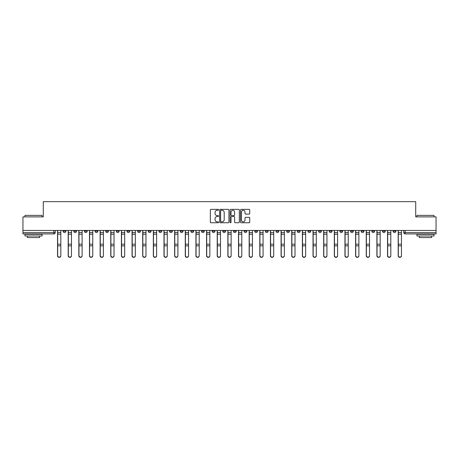 <?xml version="1.0" encoding="UTF-8"?>
<svg xmlns="http://www.w3.org/2000/svg" width="459" height="459" viewBox="0 0 459 459"><rect width="100%" height="100%" fill="white"/><g stroke="black" fill="none" stroke-linecap="round" stroke-linejoin="round"><path stroke-width="0.69" d="M218.582 209.832A0.47 0.47 0 0 0 218.111 209.361L210.997 209.361A0.671 0.671 0 0 0 210.325 210.033L210.325 222.087A0.671 0.671 0 0 0 210.997 222.758L218.111 222.758A0.47 0.47 0 0 0 218.582 222.288A0.47 0.47 0 0 0 218.111 221.817L217.193 221.817A2.146 2.146 0 0 1 215.047 219.677L215.047 218.668A2.146 2.146 0 0 1 217.193 216.528L218.111 216.528A0.47 0.47 0 0 0 218.582 216.057A0.47 0.47 0 0 0 218.111 215.587L217.193 215.587A2.146 2.146 0 0 1 215.047 213.446L215.047 212.442A2.146 2.146 0 0 1 217.193 210.297L218.111 210.297A0.47 0.47 0 0 0 218.582 209.832M361.193 230.458L361.193 231.204L363.924 231.204A1.366 1.366 0 0 1 362.558 232.57A1.366 1.366 0 0 1 361.193 231.204L361.193 230.458M350.55 231.204L350.55 230.458L350.55 231.204A1.366 1.366 0 0 0 351.915 232.57A1.366 1.366 0 0 1 350.55 231.204L353.281 231.204A1.366 1.366 0 0 1 351.915 232.57M329.264 230.458L329.264 231.204L331.989 231.204A1.366 1.366 0 0 1 330.623 232.57A1.366 1.366 0 0 1 329.264 231.204L329.264 230.458M318.615 231.204L318.615 230.458L318.615 231.204A1.366 1.366 0 0 0 319.98 232.57A1.366 1.366 0 0 1 318.615 231.204L321.346 231.204A1.366 1.366 0 0 1 319.98 232.57M307.972 231.204L307.972 230.458L307.972 231.204A1.366 1.366 0 0 0 309.337 232.57A1.366 1.366 0 0 1 307.972 231.204L310.703 231.204A1.366 1.366 0 0 1 309.337 232.57A1.366 1.366 0 0 0 310.703 231.204A1.366 1.366 0 0 1 309.337 232.57M276.037 231.204L276.037 230.458L276.037 231.204A1.366 1.366 0 0 0 277.402 232.57A1.366 1.366 0 0 1 276.037 231.204L278.768 231.204A1.366 1.366 0 0 1 277.402 232.57M265.394 230.458L265.394 231.204L268.119 231.204A1.366 1.366 0 0 1 266.759 232.57A1.366 1.366 0 0 1 265.394 231.204L265.394 230.458M254.745 230.458L254.745 231.204L257.476 231.204A1.366 1.366 0 0 1 256.111 232.57A1.366 1.366 0 0 1 254.745 231.204L254.745 230.458M244.102 230.458L244.102 231.204L246.833 231.204A1.366 1.366 0 0 1 245.467 232.57A1.366 1.366 0 0 1 244.102 231.204L244.102 230.458M233.459 231.204L233.459 230.458L233.459 231.204A1.366 1.366 0 0 0 234.824 232.57A1.366 1.366 0 0 1 233.459 231.204L236.19 231.204A1.366 1.366 0 0 1 234.824 232.57M212.167 230.458L212.167 231.204L214.898 231.204A1.366 1.366 0 0 1 213.533 232.57A1.366 1.366 0 0 1 212.167 231.204L212.167 230.458M201.524 231.204L201.524 230.458L201.524 231.204A1.366 1.366 0 0 0 202.889 232.57A1.366 1.366 0 0 1 201.524 231.204L204.255 231.204A1.366 1.366 0 0 1 202.889 232.57A1.366 1.366 0 0 0 204.255 231.204A1.366 1.366 0 0 1 202.889 232.57M137.654 230.458L137.654 231.204L140.385 231.204A1.366 1.366 0 0 1 139.02 232.57A1.366 1.366 0 0 1 137.654 231.204L137.654 230.458M127.011 230.458L127.011 231.204L129.736 231.204A1.366 1.366 0 0 1 128.377 232.57A1.366 1.366 0 0 1 127.011 231.204L127.011 230.458M116.362 230.458L116.362 231.204L119.093 231.204A1.366 1.366 0 0 1 117.728 232.57A1.366 1.366 0 0 1 116.362 231.204L116.362 230.458M95.076 230.458L95.076 231.204L97.807 231.204A1.366 1.366 0 0 1 96.442 232.57A1.366 1.366 0 0 1 95.076 231.204L95.076 230.458M84.433 230.458L84.433 231.204L87.158 231.204A1.366 1.366 0 0 1 85.793 232.57A1.366 1.366 0 0 1 84.433 231.204L84.433 230.458M249.076 214.083A0.671 0.671 0 0 0 249.742 213.412L249.742 210.033A0.671 0.671 0 0 0 249.076 209.361L241.17 209.361A0.671 0.671 0 0 0 240.499 210.033L240.499 222.087A0.671 0.671 0 0 0 241.17 222.758L249.076 222.758A0.671 0.671 0 0 0 249.742 222.087L249.742 218.002A0.671 0.671 0 0 0 249.076 217.331L245.691 217.331A0.671 0.671 0 0 0 245.02 218.002L245.02 220.027A1.79 1.79 0 0 1 243.23 221.817A1.79 1.79 0 0 1 241.44 220.027L241.44 212.092A1.79 1.79 0 0 1 243.23 210.297A1.79 1.79 0 0 1 245.02 212.092L245.02 213.412A0.671 0.671 0 0 0 245.691 214.083L249.076 214.083M22.95 230.458L22.95 216.877L43.284 216.877L43.284 201.662L415.716 201.662L415.716 216.877L436.05 216.877L436.05 230.458L22.95 230.458L22.95 232.57L55.223 232.57L55.223 230.458L55.223 232.57A1.366 1.366 0 0 1 53.864 233.935L22.95 233.935L22.95 232.57M228.915 210.033A0.671 0.671 0 0 0 228.243 209.361L220.343 209.361A0.671 0.671 0 0 0 219.672 210.033L219.672 222.087A0.671 0.671 0 0 0 220.343 222.758L228.243 222.758A0.671 0.671 0 0 0 228.915 222.087L228.915 210.033M230.757 209.361L238.657 209.361A0.671 0.671 0 0 1 239.328 210.033L239.328 222.087A0.671 0.671 0 0 1 238.657 222.758L235.278 222.758A0.671 0.671 0 0 1 234.606 222.087L234.606 217.199A0.671 0.671 0 0 0 233.935 216.528L231.692 216.528A0.671 0.671 0 0 0 231.026 217.199L231.026 222.288A0.47 0.47 0 0 1 230.556 222.758A0.47 0.47 0 0 1 230.085 222.288L230.085 210.033A0.671 0.671 0 0 1 230.757 209.361M403.777 230.458L403.777 232.57L436.05 232.57L436.05 233.935L405.136 233.935A1.366 1.366 0 0 1 403.777 232.57M436.05 230.458L436.05 232.57M395.859 230.458L395.859 231.204A1.366 1.366 0 0 1 394.493 232.57A1.366 1.366 0 0 1 393.128 231.204L395.859 231.204M393.128 230.458L393.128 231.204M385.216 230.458L385.216 231.204A1.366 1.366 0 0 1 383.85 232.57A1.366 1.366 0 0 1 382.485 231.204A1.366 1.366 0 0 0 383.85 232.57M382.485 230.458L382.485 231.204L385.216 231.204M374.567 230.458L374.567 231.204A1.366 1.366 0 0 1 373.207 232.57A1.366 1.366 0 0 1 371.842 231.204L374.567 231.204M371.842 230.458L371.842 231.204M363.924 230.458L363.924 231.204L363.924 230.458M353.281 230.458L353.281 231.204M342.638 230.458L342.638 231.204A1.366 1.366 0 0 1 341.272 232.57A1.366 1.366 0 0 1 339.907 231.204L342.638 231.204A1.366 1.366 0 0 1 341.272 232.57A1.366 1.366 0 0 0 342.638 231.204L342.638 230.458M339.907 230.458L339.907 231.204M331.989 230.458L331.989 231.204A1.366 1.366 0 0 1 330.623 232.57A1.366 1.366 0 0 0 331.989 231.204L331.989 230.458M321.346 230.458L321.346 231.204L321.346 230.458M310.703 230.458L310.703 231.204M300.054 230.458L300.054 231.204A1.366 1.366 0 0 1 298.689 232.57A1.366 1.366 0 0 1 297.329 231.204L300.054 231.204A1.366 1.366 0 0 1 298.689 232.57A1.366 1.366 0 0 0 300.054 231.204M297.329 230.458L297.329 231.204M289.411 230.458L289.411 231.204A1.366 1.366 0 0 1 288.045 232.57A1.366 1.366 0 0 1 286.68 231.204A1.366 1.366 0 0 0 288.045 232.57A1.366 1.366 0 0 0 289.411 231.204A1.366 1.366 0 0 1 288.045 232.57M286.68 230.458L286.68 231.204L289.411 231.204M278.768 230.458L278.768 231.204L278.768 230.458M268.119 230.458L268.119 231.204L268.119 230.458M257.476 230.458L257.476 231.204A1.366 1.366 0 0 1 256.111 232.57A1.366 1.366 0 0 0 257.476 231.204L257.476 230.458M246.833 230.458L246.833 231.204A1.366 1.366 0 0 1 245.467 232.57A1.366 1.366 0 0 0 246.833 231.204M236.19 230.458L236.19 231.204L236.19 230.458M225.541 230.458L225.541 231.204A1.366 1.366 0 0 1 224.176 232.57A1.366 1.366 0 0 1 222.81 231.204A1.366 1.366 0 0 0 224.176 232.57M222.81 230.458L222.81 231.204L225.541 231.204M214.898 230.458L214.898 231.204A1.366 1.366 0 0 1 213.533 232.57A1.366 1.366 0 0 0 214.898 231.204L214.898 230.458M204.255 230.458L204.255 231.204M193.606 230.458L193.606 231.204A1.366 1.366 0 0 1 192.241 232.57A1.366 1.366 0 0 1 190.881 231.204L193.606 231.204M190.881 230.458L190.881 231.204M182.963 230.458L182.963 231.204A1.366 1.366 0 0 1 181.598 232.57A1.366 1.366 0 0 1 180.232 231.204L182.963 231.204M180.232 230.458L180.232 231.204M172.32 230.458L172.32 231.204A1.366 1.366 0 0 1 170.955 232.57A1.366 1.366 0 0 1 169.589 231.204L172.32 231.204M169.589 230.458L169.589 231.204M161.671 230.458L161.671 231.204A1.366 1.366 0 0 1 160.311 232.57A1.366 1.366 0 0 1 158.946 231.204L161.671 231.204M158.946 230.458L158.946 231.204M151.028 230.458L151.028 231.204A1.366 1.366 0 0 1 149.663 232.57A1.366 1.366 0 0 1 148.297 231.204L151.028 231.204M148.297 230.458L148.297 231.204M140.385 230.458L140.385 231.204L140.385 230.458M129.736 230.458L129.736 231.204M119.093 230.458L119.093 231.204L119.093 230.458M108.45 230.458L108.45 231.204A1.366 1.366 0 0 1 107.085 232.57A1.366 1.366 0 0 1 105.719 231.204L108.45 231.204M105.719 230.458L105.719 231.204M97.807 230.458L97.807 231.204M87.158 230.458L87.158 231.204L87.158 230.458M76.515 230.458L76.515 231.204A1.366 1.366 0 0 1 75.15 232.57A1.366 1.366 0 0 1 73.784 231.204L76.515 231.204M73.784 230.458L73.784 231.204M63.141 230.458L63.141 231.204L65.872 231.204L65.872 230.458L65.872 231.204A1.366 1.366 0 0 1 64.507 232.57A1.366 1.366 0 0 1 63.141 231.204A1.366 1.366 0 0 0 64.507 232.57M53.864 233.935A1.366 1.366 0 0 0 55.223 232.57A1.366 1.366 0 0 1 53.864 233.935L53.864 230.458M221.077 210.297A0.47 0.47 0 0 0 220.607 210.767L220.607 221.347A0.47 0.47 0 0 0 221.077 221.817L222.047 221.817A2.146 2.146 0 0 0 224.193 219.677L224.193 212.442A2.146 2.146 0 0 0 222.047 210.297L221.077 210.297M234.606 212.121A1.79 1.79 0 0 0 232.816 210.331A1.79 1.79 0 0 0 231.026 212.121L231.026 214.921A0.671 0.671 0 0 0 231.692 215.587L233.935 215.587A0.671 0.671 0 0 0 234.606 214.921L234.606 212.121M57.547 230.458L57.547 255.829A1.572 1.515 180 0 0 59.182 257.338M60.823 255.594L60.823 255.829A1.572 1.515 180 0 1 59.251 257.338A1.572 1.515 180 0 1 57.685 255.829L57.685 255.594A1.572 1.515 0 0 0 59.251 257.103A1.572 1.515 0 0 0 60.823 255.594L60.823 245.869L57.685 245.869L57.685 255.594M57.685 230.458L57.685 245.869M60.823 230.458L60.823 245.869M68.19 230.458L68.19 255.829A1.572 1.515 180 0 0 69.825 257.338M78.833 230.458L78.833 255.829A1.572 1.515 180 0 0 80.474 257.338M89.482 230.458L89.482 255.829A1.572 1.515 180 0 0 91.117 257.338M71.466 255.594L71.466 255.829A1.572 1.515 180 0 1 69.894 257.338A1.572 1.515 180 0 1 68.328 255.829L68.328 255.594A1.572 1.515 0 0 0 69.894 257.103A1.572 1.515 0 0 0 71.466 255.594L71.466 245.869L68.328 245.869L68.328 255.594M68.328 230.458L68.328 245.869M71.466 230.458L71.466 245.869M82.109 255.594L82.109 255.829A1.572 1.515 180 0 1 80.543 257.338A1.572 1.515 180 0 1 78.971 255.829L78.971 255.594A1.572 1.515 0 0 0 80.543 257.103A1.572 1.515 0 0 0 82.109 255.594L82.109 245.869L78.971 245.869L78.971 255.594M78.971 230.458L78.971 245.869M82.109 230.458L82.109 245.869M92.758 255.594L92.758 255.829A1.572 1.515 180 0 1 91.186 257.338A1.572 1.515 180 0 1 89.614 255.829L89.614 255.594A1.572 1.515 0 0 0 91.186 257.103A1.572 1.515 0 0 0 92.758 255.594L92.758 245.869L89.614 245.869L89.614 255.594M89.614 230.458L89.614 245.869M92.758 230.458L92.758 245.869M24.998 215.374L42.056 215.374L24.998 215.374L24.998 216.877M42.056 235.983L24.998 235.983L24.998 234.279L42.056 234.279L42.056 235.983M39.669 235.983L39.669 237.55L27.385 237.55L27.385 235.983M416.944 215.374L434.002 215.374L416.944 215.374L416.944 216.877M434.002 235.983L416.944 235.983L416.944 234.279L434.002 234.279L434.002 235.983M431.615 235.983L431.615 237.55L419.331 237.55L419.331 235.983M100.125 230.458L100.125 255.829A1.572 1.515 180 0 0 101.76 257.338M110.768 230.458L110.768 255.829A1.572 1.515 180 0 0 112.409 257.338M103.401 255.594L103.401 255.829A1.572 1.515 180 0 1 101.829 257.338A1.572 1.515 180 0 1 100.263 255.829L100.263 255.594A1.572 1.515 0 0 0 101.829 257.103A1.572 1.515 0 0 0 103.401 255.594L103.401 245.869L100.263 245.869L100.263 255.594M100.263 230.458L100.263 245.869M103.401 230.458L103.401 245.869M114.044 255.594L114.044 255.829A1.572 1.515 180 0 1 112.478 257.338A1.572 1.515 180 0 1 110.906 255.829L110.906 255.594A1.572 1.515 0 0 0 112.478 257.103A1.572 1.515 0 0 0 114.044 255.594L114.044 245.869L110.906 245.869L110.906 255.594M110.906 230.458L110.906 245.869M114.044 230.458L114.044 245.869M121.417 230.458L121.417 255.829A1.572 1.515 180 0 0 123.052 257.338M132.06 230.458L132.06 255.829A1.572 1.515 180 0 0 133.695 257.338M142.703 230.458L142.703 255.829A1.572 1.515 180 0 0 144.344 257.338M153.346 230.458L153.346 255.829A1.572 1.515 180 0 0 154.987 257.338M163.995 230.458L163.995 255.829A1.572 1.515 180 0 0 165.63 257.338M174.638 230.458L174.638 255.829A1.572 1.515 180 0 0 176.273 257.338M185.281 230.458L185.281 255.829A1.572 1.515 180 0 0 186.922 257.338M195.93 230.458L195.93 255.829A1.572 1.515 180 0 0 197.565 257.338M124.687 255.594L124.687 255.829A1.572 1.515 180 0 1 123.121 257.338A1.572 1.515 180 0 1 121.549 255.829L121.549 255.594A1.572 1.515 0 0 0 123.121 257.103A1.572 1.515 0 0 0 124.687 255.594L124.687 245.869L121.549 245.869L121.549 255.594M121.549 230.458L121.549 245.869M124.687 230.458L124.687 245.869M135.336 255.594L135.336 255.829A1.572 1.515 180 0 1 133.764 257.338A1.572 1.515 180 0 1 132.198 255.829L132.198 255.594A1.572 1.515 0 0 0 133.764 257.103A1.572 1.515 0 0 0 135.336 255.594L135.336 245.869L132.198 245.869L132.198 255.594M132.198 230.458L132.198 245.869M135.336 230.458L135.336 245.869M145.979 255.594L145.979 255.829A1.572 1.515 180 0 1 144.407 257.338A1.572 1.515 180 0 1 142.841 255.829L142.841 255.594A1.572 1.515 0 0 0 144.407 257.103A1.572 1.515 0 0 0 145.979 255.594L145.979 245.869L142.841 245.869L142.841 255.594M142.841 230.458L142.841 245.869M145.979 230.458L145.979 245.869M156.622 255.594L156.622 255.829A1.572 1.515 180 0 1 155.056 257.338A1.572 1.515 180 0 1 153.484 255.829L153.484 255.594A1.572 1.515 0 0 0 155.056 257.103A1.572 1.515 0 0 0 156.622 255.594L156.622 245.869L153.484 245.869L153.484 255.594M153.484 230.458L153.484 245.869M156.622 230.458L156.622 245.869M167.271 255.594L167.271 255.829A1.572 1.515 180 0 1 165.699 257.338A1.572 1.515 180 0 1 164.133 255.829L164.133 255.594A1.572 1.515 0 0 0 165.699 257.103A1.572 1.515 0 0 0 167.271 255.594L167.271 245.869L164.133 245.869L164.133 255.594M164.133 230.458L164.133 245.869M167.271 230.458L167.271 245.869M177.914 255.594L177.914 255.829A1.572 1.515 180 0 1 176.342 257.338A1.572 1.515 180 0 1 174.776 255.829L174.776 255.594A1.572 1.515 0 0 0 176.342 257.103A1.572 1.515 0 0 0 177.914 255.594L177.914 245.869L174.776 245.869L174.776 255.594M174.776 230.458L174.776 245.869M177.914 230.458L177.914 245.869M188.557 255.594L188.557 255.829A1.572 1.515 180 0 1 186.991 257.338A1.572 1.515 180 0 1 185.419 255.829L185.419 255.594A1.572 1.515 0 0 0 186.991 257.103A1.572 1.515 0 0 0 188.557 255.594L188.557 245.869L185.419 245.869L185.419 255.594M185.419 230.458L185.419 245.869M188.557 230.458L188.557 245.869M199.206 255.594L199.206 255.829A1.572 1.515 180 0 1 197.634 257.338A1.572 1.515 180 0 1 196.062 255.829L196.062 255.594A1.572 1.515 0 0 0 197.634 257.103A1.572 1.515 0 0 0 199.206 255.594L199.206 245.869L196.062 245.869L196.062 255.594M196.062 230.458L196.062 245.869M199.206 230.458L199.206 245.869M206.573 230.458L206.573 255.829A1.572 1.515 180 0 0 208.208 257.338M217.216 230.458L217.216 255.829A1.572 1.515 180 0 0 218.857 257.338M227.865 230.458L227.865 255.829A1.572 1.515 180 0 0 229.5 257.338M238.508 230.458L238.508 255.829A1.572 1.515 180 0 0 240.143 257.338M249.151 230.458L249.151 255.829A1.572 1.515 180 0 0 250.792 257.338M259.794 230.458L259.794 255.829A1.572 1.515 180 0 0 261.435 257.338M270.443 230.458L270.443 255.829A1.572 1.515 180 0 0 272.078 257.338M281.086 230.458L281.086 255.829A1.572 1.515 180 0 0 282.727 257.338M291.729 230.458L291.729 255.829A1.572 1.515 180 0 0 293.37 257.338M302.378 230.458L302.378 255.829A1.572 1.515 180 0 0 304.013 257.338M313.021 230.458L313.021 255.829A1.572 1.515 180 0 0 314.656 257.338M323.664 230.458L323.664 255.829A1.572 1.515 180 0 0 325.305 257.338M334.313 230.458L334.313 255.829A1.572 1.515 180 0 0 335.948 257.338M344.956 230.458L344.956 255.829A1.572 1.515 180 0 0 346.591 257.338M355.599 230.458L355.599 255.829A1.572 1.515 180 0 0 357.24 257.338M209.849 255.594L209.849 255.829A1.572 1.515 180 0 1 208.277 257.338A1.572 1.515 180 0 1 206.711 255.829L206.711 255.594A1.572 1.515 0 0 0 208.277 257.103A1.572 1.515 0 0 0 209.849 255.594L209.849 245.869L206.711 245.869L206.711 255.594M206.711 230.458L206.711 245.869M209.849 230.458L209.849 245.869M220.492 255.594L220.492 255.829A1.572 1.515 180 0 1 218.926 257.338A1.572 1.515 180 0 1 217.354 255.829L217.354 255.594A1.572 1.515 0 0 0 218.926 257.103A1.572 1.515 0 0 0 220.492 255.594L220.492 245.869L217.354 245.869L217.354 255.594M217.354 230.458L217.354 245.869M220.492 230.458L220.492 245.869M231.135 255.594L231.135 255.829A1.572 1.515 180 0 1 229.569 257.338A1.572 1.515 180 0 1 227.997 255.829L227.997 255.594A1.572 1.515 0 0 0 229.569 257.103A1.572 1.515 0 0 0 231.135 255.594L231.135 245.869L227.997 245.869L227.997 255.594M227.997 230.458L227.997 245.869M231.135 230.458L231.135 245.869M241.784 255.594L241.784 255.829A1.572 1.515 180 0 1 240.212 257.338A1.572 1.515 180 0 1 238.646 255.829L238.646 255.594A1.572 1.515 0 0 0 240.212 257.103A1.572 1.515 0 0 0 241.784 255.594L241.784 245.869L238.646 245.869L238.646 255.594M238.646 230.458L238.646 245.869M241.784 230.458L241.784 245.869M252.427 255.594L252.427 255.829A1.572 1.515 180 0 1 250.855 257.338A1.572 1.515 180 0 1 249.289 255.829L249.289 255.594A1.572 1.515 0 0 0 250.855 257.103A1.572 1.515 0 0 0 252.427 255.594L252.427 245.869L249.289 245.869L249.289 255.594M249.289 230.458L249.289 245.869M252.427 230.458L252.427 245.869M263.07 255.594L263.07 255.829A1.572 1.515 180 0 1 261.504 257.338A1.572 1.515 180 0 1 259.932 255.829L259.932 255.594A1.572 1.515 0 0 0 261.504 257.103A1.572 1.515 0 0 0 263.07 255.594L263.07 245.869L259.932 245.869L259.932 255.594M259.932 230.458L259.932 245.869M263.07 230.458L263.07 245.869M273.719 255.594L273.719 255.829A1.572 1.515 180 0 1 272.147 257.338A1.572 1.515 180 0 1 270.581 255.829L270.581 255.594A1.572 1.515 0 0 0 272.147 257.103A1.572 1.515 0 0 0 273.719 255.594L273.719 245.869L270.581 245.869L270.581 255.594M270.581 230.458L270.581 245.869M273.719 230.458L273.719 245.869M284.362 255.594L284.362 255.829A1.572 1.515 180 0 1 282.79 257.338A1.572 1.515 180 0 1 281.224 255.829L281.224 255.594A1.572 1.515 0 0 0 282.79 257.103A1.572 1.515 0 0 0 284.362 255.594L284.362 245.869L281.224 245.869L281.224 255.594M281.224 230.458L281.224 245.869M284.362 230.458L284.362 245.869M295.005 255.594L295.005 255.829A1.572 1.515 180 0 1 293.439 257.338A1.572 1.515 180 0 1 291.867 255.829L291.867 255.594A1.572 1.515 0 0 0 293.439 257.103A1.572 1.515 0 0 0 295.005 255.594L295.005 245.869L291.867 245.869L291.867 255.594M291.867 230.458L291.867 245.869M295.005 230.458L295.005 245.869M305.654 255.594L305.654 255.829A1.572 1.515 180 0 1 304.082 257.338A1.572 1.515 180 0 1 302.51 255.829L302.51 255.594A1.572 1.515 0 0 0 304.082 257.103A1.572 1.515 0 0 0 305.654 255.594L305.654 245.869L302.51 245.869L302.51 255.594M302.51 230.458L302.51 245.869M305.654 230.458L305.654 245.869M316.297 255.594L316.297 255.829A1.572 1.515 180 0 1 314.725 257.338A1.572 1.515 180 0 1 313.158 255.829L313.158 255.594A1.572 1.515 0 0 0 314.725 257.103A1.572 1.515 0 0 0 316.297 255.594L316.297 245.869L313.158 245.869L313.158 255.594M313.158 230.458L313.158 245.869M316.297 230.458L316.297 245.869M326.94 255.594L326.94 255.829A1.572 1.515 180 0 1 325.374 257.338A1.572 1.515 180 0 1 323.802 255.829L323.802 255.594A1.572 1.515 0 0 0 325.374 257.103A1.572 1.515 0 0 0 326.94 255.594L326.94 245.869L323.802 245.869L323.802 255.594M323.802 230.458L323.802 245.869M326.94 230.458L326.94 245.869M337.583 255.594L337.583 255.829A1.572 1.515 180 0 1 336.017 257.338A1.572 1.515 180 0 1 334.445 255.829L334.445 255.594A1.572 1.515 0 0 0 336.017 257.103A1.572 1.515 0 0 0 337.583 255.594L337.583 245.869L334.445 245.869L334.445 255.594M334.445 230.458L334.445 245.869M337.583 230.458L337.583 245.869M348.232 255.594L348.232 255.829A1.572 1.515 180 0 1 346.66 257.338A1.572 1.515 180 0 1 345.093 255.829L345.093 255.594A1.572 1.515 0 0 0 346.66 257.103A1.572 1.515 0 0 0 348.232 255.594L348.232 245.869L345.093 245.869L345.093 255.594M345.093 230.458L345.093 245.869M348.232 230.458L348.232 245.869M358.875 255.594L358.875 255.829A1.572 1.515 180 0 1 357.309 257.338A1.572 1.515 180 0 1 355.736 255.829L355.736 255.594A1.572 1.515 0 0 0 357.309 257.103A1.572 1.515 0 0 0 358.875 255.594L358.875 245.869L355.736 245.869L355.736 255.594M355.736 230.458L355.736 245.869M358.875 230.458L358.875 245.869M366.242 230.458L366.242 255.829A1.572 1.515 180 0 0 367.883 257.338M369.518 255.594L369.518 255.829A1.572 1.515 180 0 1 367.952 257.338A1.572 1.515 180 0 1 366.38 255.829L366.38 255.594A1.572 1.515 0 0 0 367.952 257.103A1.572 1.515 0 0 0 369.518 255.594L369.518 245.869L366.38 245.869L366.38 255.594M366.38 230.458L366.38 245.869M369.518 230.458L369.518 245.869M376.891 230.458L376.891 255.829A1.572 1.515 180 0 0 378.526 257.338M380.167 255.594L380.167 255.829A1.572 1.515 180 0 1 378.595 257.338A1.572 1.515 180 0 1 377.028 255.829L377.028 255.594A1.572 1.515 0 0 0 378.595 257.103A1.572 1.515 0 0 0 380.167 255.594L380.167 245.869L377.028 245.869L377.028 255.594M377.028 230.458L377.028 245.869M380.167 230.458L380.167 245.869M387.534 230.458L387.534 255.829A1.572 1.515 180 0 0 389.175 257.338M390.81 255.594L390.81 255.829A1.572 1.515 180 0 1 389.238 257.338A1.572 1.515 180 0 1 387.671 255.829L387.671 255.594A1.572 1.515 0 0 0 389.238 257.103A1.572 1.515 0 0 0 390.81 255.594L390.81 245.869L387.671 245.869L387.671 255.594M387.671 230.458L387.671 245.869M390.81 230.458L390.81 245.869M398.177 230.458L398.177 255.829A1.572 1.515 180 0 0 399.818 257.338M401.453 255.594L401.453 255.829A1.572 1.515 180 0 1 399.887 257.338A1.572 1.515 180 0 1 398.314 255.829L398.314 255.594A1.572 1.515 0 0 0 399.887 257.103A1.572 1.515 0 0 0 401.453 255.594L401.453 245.869L398.314 245.869L398.314 255.594M398.314 230.458L398.314 245.869M401.453 230.458L401.453 245.869M405.136 230.458L405.136 233.935M57.547 232.57L60.823 232.57M60.823 244.228L57.685 244.228M60.823 234.216L57.685 234.216M68.19 232.57L71.466 232.57M78.833 232.57L82.109 232.57M89.482 232.57L92.758 232.57M71.466 244.228L68.328 244.228M71.466 234.216L68.328 234.216M82.109 244.228L78.971 244.228M82.109 234.216L78.971 234.216M92.758 244.228L89.614 244.228M92.758 234.216L89.614 234.216M100.125 232.57L103.401 232.57M110.768 232.57L114.044 232.57M103.401 244.228L100.263 244.228M103.401 234.216L100.263 234.216M114.044 244.228L110.906 244.228M114.044 234.216L110.906 234.216M121.417 232.57L124.687 232.57M132.06 232.57L135.336 232.57M142.703 232.57L145.979 232.57M153.346 232.57L156.622 232.57M163.995 232.57L167.271 232.57M174.638 232.57L177.914 232.57M185.281 232.57L188.557 232.57M195.93 232.57L199.206 232.57M124.687 244.228L121.549 244.228M124.687 234.216L121.549 234.216M135.336 244.228L132.198 244.228M135.336 234.216L132.198 234.216M145.979 244.228L142.841 244.228M145.979 234.216L142.841 234.216M156.622 244.228L153.484 244.228M156.622 234.216L153.484 234.216M167.271 244.228L164.133 244.228M167.271 234.216L164.133 234.216M177.914 244.228L174.776 244.228M177.914 234.216L174.776 234.216M188.557 244.228L185.419 244.228M188.557 234.216L185.419 234.216M199.206 244.228L196.062 244.228M199.206 234.216L196.062 234.216M206.573 232.57L209.849 232.57M217.216 232.57L220.492 232.57M227.865 232.57L231.135 232.57M238.508 232.57L241.784 232.57M249.151 232.57L252.427 232.57M259.794 232.57L263.07 232.57M270.443 232.57L273.719 232.57M281.086 232.57L284.362 232.57M291.729 232.57L295.005 232.57M302.378 232.57L305.654 232.57M313.021 232.57L316.297 232.57M323.664 232.57L326.94 232.57M334.313 232.57L337.583 232.57M344.956 232.57L348.232 232.57M355.599 232.57L358.875 232.57M209.849 244.228L206.711 244.228M209.849 234.216L206.711 234.216M220.492 244.228L217.354 244.228M220.492 234.216L217.354 234.216M231.135 244.228L227.997 244.228M231.135 234.216L227.997 234.216M241.784 244.228L238.646 244.228M241.784 234.216L238.646 234.216M252.427 244.228L249.289 244.228M252.427 234.216L249.289 234.216M263.07 244.228L259.932 244.228M263.07 234.216L259.932 234.216M273.719 244.228L270.581 244.228M273.719 234.216L270.581 234.216M284.362 244.228L281.224 244.228M284.362 234.216L281.224 234.216M295.005 244.228L291.867 244.228M295.005 234.216L291.867 234.216M305.654 244.228L302.51 244.228M305.654 234.216L302.51 234.216M316.297 244.228L313.158 244.228M316.297 234.216L313.158 234.216M326.94 244.228L323.802 244.228M326.94 234.216L323.802 234.216M337.583 244.228L334.445 244.228M337.583 234.216L334.445 234.216M348.232 244.228L345.093 244.228M348.232 234.216L345.093 234.216M358.875 244.228L355.736 244.228M358.875 234.216L355.736 234.216M366.242 232.57L369.518 232.57M369.518 244.228L366.38 244.228M369.518 234.216L366.38 234.216M376.891 232.57L380.167 232.57M380.167 244.228L377.028 244.228M380.167 234.216L377.028 234.216M387.534 232.57L390.81 232.57M390.81 244.228L387.671 244.228M390.81 234.216L387.671 234.216M398.177 232.57L401.453 232.57M401.453 244.228L398.314 244.228M401.453 234.216L398.314 234.216M42.056 216.877L42.056 215.374M38.166 234.279L38.166 233.935M28.888 234.279L28.888 233.935M434.002 216.877L434.002 215.374M430.112 234.279L430.112 233.935M420.834 234.279L420.834 233.935"/></g></svg>
